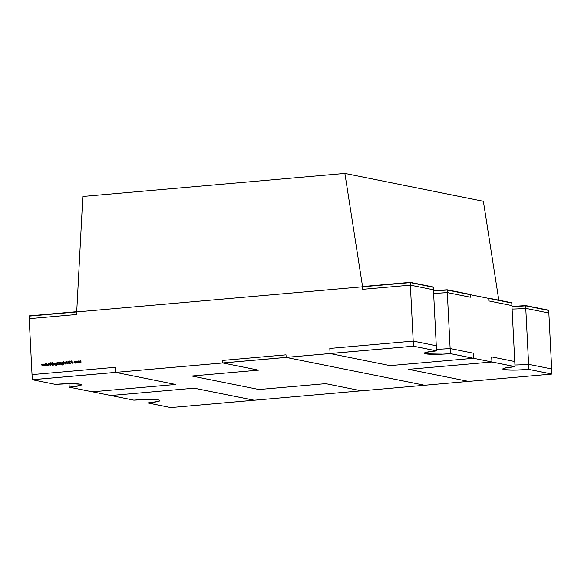 <?xml version="1.0" encoding="UTF-8"?>
<svg xmlns="http://www.w3.org/2000/svg" width="581" height="581" viewBox="0 0 581 581"><rect width="100%" height="100%" fill="white"/><g stroke="black" fill="none" stroke-linecap="round" stroke-linejoin="round"><path stroke-width="0.87" d="M344.882 173.421L483.37 201.273L344.882 173.421L362.595 286.803L76.707 311.939L82.822 196.465L344.882 173.421L362.595 286.803L76.707 311.939L82.822 196.465L344.882 173.421L362.595 286.803L76.707 311.939L82.822 196.465L344.882 173.421L483.37 201.273L498.818 300.181M69.212 387.157L69.037 383.678L69.212 387.157L69.037 383.678L69.212 387.128L69.037 383.678L69.212 387.128L75.523 386.423L69.212 387.157A19.188 1.866 -2.9 0 0 81.456 384.789A19.188 1.866 -2.9 0 0 55.369 384.368L32.282 379.727L32.028 374.614L32.282 379.727L115.67 372.392L115.408 367.286L32.028 374.614L115.408 367.286L32.028 374.614L32.282 379.727L115.67 372.392L115.408 367.286L115.67 372.392L175.68 384.462L92.299 391.797L69.212 387.157A19.188 1.866 -2.9 0 0 80.156 384.186A19.188 1.866 -2.9 0 0 55.369 384.368L70.032 383.663L80.156 384.186L81.449 384.84L75.523 386.445M115.67 372.392L175.68 384.462L92.299 391.797L175.68 384.462L115.67 372.392L32.282 379.727L55.369 384.368L32.282 379.727M450.13 348.527L473.21 353.168L473.471 358.281L450.391 353.64L450.13 348.527A19.188 1.866 177.1 0 1 436.462 349.225A19.188 1.866 177.1 0 0 450.13 348.527L473.21 353.168L473.471 358.281L390.091 365.616L330.081 353.546L390.091 365.616L473.471 358.281L450.391 353.64L450.13 348.527L473.21 353.168L473.471 358.281L450.391 353.64L450.13 348.527L442.766 349.021M330.081 353.546L329.819 348.433L330.081 353.546L413.461 346.211L413.2 341.105L329.819 348.433L413.2 341.105L436.28 345.746L436.542 350.859L413.461 346.211L413.2 341.105L436.28 345.746L436.542 350.859L413.461 346.211L32.282 379.698L29.065 316.129L410.237 282.613L413.461 346.189L32.282 379.698L29.065 316.129L410.237 282.613L413.461 346.189L413.2 341.105L329.819 348.433L330.081 353.546L413.461 346.211L32.282 379.698L29.065 316.129L410.237 282.613L413.461 346.189L436.542 350.83L413.461 346.189L330.081 353.546L390.091 365.616L473.471 358.281M450.391 353.618L447.167 290.042L450.391 353.618A19.188 1.866 -2.9 0 1 424.304 353.204A19.188 1.866 -2.9 0 0 450.391 353.618L515.02 366.611L450.391 353.618L447.167 290.042L511.796 303.042L515.02 366.611L511.796 303.042L447.167 290.042L511.796 303.042L515.02 366.611L450.391 353.618L443.027 354.112L450.391 353.64A19.188 1.866 -2.9 0 1 424.304 353.219A19.188 1.866 -2.9 0 1 436.542 350.859L413.461 346.211L436.542 350.83L433.317 287.261L410.237 282.613L433.317 287.261L436.542 350.83L433.317 287.261L410.237 282.613M443.027 354.134L425.597 353.822L424.312 353.168L425.938 352.376L436.542 350.859L436.28 345.746L413.2 341.105M515.02 366.64L514.759 361.527L491.679 356.887L514.759 361.527L515.02 366.64L491.94 361.999L491.679 356.887L514.759 361.527L515.02 366.64L491.94 361.999L491.679 356.887L491.94 361.999L408.559 369.327L468.569 381.397L551.95 374.062L528.87 369.422A19.188 1.866 -2.9 0 1 502.783 369A19.188 1.866 -2.9 0 1 515.02 366.64L491.94 361.999L408.559 369.327L468.569 381.397L551.95 374.062L528.87 369.422L514.207 370.126L504.076 369.603L502.783 368.95L504.41 368.158L515.02 366.64A19.188 1.866 -2.9 0 0 504.076 369.603A19.188 1.866 -2.9 0 0 528.87 369.422L521.506 369.894M521.244 364.81L528.608 364.309L551.689 368.957L551.95 374.062L528.87 369.4L528.608 364.309L551.689 368.957L528.608 364.309A19.188 1.866 177.1 0 1 514.933 365.006A19.188 1.866 177.1 0 0 528.608 364.309L525.645 305.824L518.281 306.318M491.94 361.999L408.559 369.327L468.569 381.397L551.95 374.062L551.689 368.957L551.95 374.062L528.87 369.4A19.188 1.866 -2.9 0 1 502.783 368.986A19.188 1.866 -2.9 0 0 528.87 369.4L525.645 305.824A19.188 1.866 -2.9 0 1 511.977 306.521A19.188 1.866 -2.9 0 0 525.645 305.824L548.725 310.465L551.95 374.041L528.87 369.422L525.645 305.824L548.725 310.465L551.95 374.041L528.87 369.4L528.608 364.309M154.001 402.205L147.69 402.909A19.188 1.866 -2.9 0 0 158.635 399.975A19.188 1.866 -2.9 0 0 133.841 400.149L110.76 395.508L194.141 388.181L254.158 400.222L170.778 407.579L147.69 402.938L158.301 401.42L159.928 400.621L158.635 399.975L148.504 399.445L133.841 400.149L110.76 395.508L194.141 388.181L254.158 400.244L170.778 407.579L147.69 402.938A19.188 1.866 -2.9 0 0 159.928 400.57A19.188 1.866 -2.9 0 0 133.841 400.149L92.386 391.79M147.69 402.938L147.69 402.909A19.188 1.866 -2.9 0 0 159.928 400.563A19.188 1.866 -2.9 0 1 147.69 402.909L170.778 407.579L361.273 390.802M259.003 389.51L325.694 383.649L361.36 390.824L424.638 385.261L286.15 357.409L222.872 362.972L258.538 370.141L191.839 376.009L259.003 389.51L325.694 383.649L361.36 390.824L424.638 385.261L286.15 357.409L222.872 362.972L258.538 370.141L191.839 376.009L259.003 389.51L325.694 383.649L361.36 390.824L424.638 385.261L286.15 357.409L286.019 354.838L222.741 360.402L222.872 362.972L258.538 370.141L191.839 376.009L259.003 389.51M286.15 357.409L286.019 354.838L222.741 360.402L222.872 362.972L286.15 357.409L286.019 354.838L222.741 360.402L222.872 362.972M468.482 381.376L424.638 385.261M77.2 363.038L76.155 362.145L76.358 361.462L76.155 362.145L77.106 363.023L77.956 361.985L77.687 361.346L76.358 361.462L77.099 361.113L76.155 362.145L77.106 363.023L77.956 361.985L77.687 361.346L76.358 361.462L77.774 361.367M69.633 363.713L70.272 362.965L69.168 361.651L70.163 361.411L69.509 361.033L68.95 361.68L70.061 362.98L69.618 363.452L68.878 363.219L69.633 363.713L70.272 362.965L69.168 361.651L70.163 361.411L69.509 361.033L68.95 361.68L70.061 362.98L69.618 363.452L68.878 363.219L69.633 363.713L70.272 362.965L69.168 361.651L70.163 361.411L69.509 361.033L68.95 361.68L70.061 362.98L69.618 363.452L68.878 363.219L69.444 363.706M65.965 362.101L66.06 363.96L66.488 362.057L66.14 361.331L65.66 362.13L66.06 363.96L66.488 362.057L65.929 361.353L65.965 362.101L66.14 361.331L66.488 362.057L66.06 363.96L65.929 361.353M63.14 362.704L61.818 362.74L61.586 363.437L62.436 362.406L61.586 363.437L62.523 364.294L61.586 363.437L62.436 362.406L63.14 362.704L61.724 362.726L61.492 363.423L62.436 364.28L63.118 363.96L62.465 364.766L61.579 364.483L62.494 364.991L63.285 364.389L63.249 362.341L62.341 362.384L61.492 363.423L62.436 364.28L63.118 363.96L62.465 364.766L61.579 364.483L62.494 364.991L63.285 364.389L63.249 362.341L62.341 362.384L61.492 363.423L62.436 364.28L63.118 363.96L62.465 364.766L61.579 364.483L62.494 364.991L63.285 364.389L63.031 362.362M57.875 364.679L58.579 364.65L59.451 363.612L58.492 362.726L57.795 363.161L57.744 362.072L57.664 364.701L58.579 364.65L59.451 363.612L58.492 362.726L57.795 363.161L57.526 362.094L57.664 364.701L58.579 364.65L59.451 363.612L58.492 362.726L57.795 363.161L57.526 362.094L57.875 364.679M53.416 365.071L54.171 363.336L54.941 364.941L54.2 363.103L53.321 363.212L53.416 365.071L54.171 363.336L54.941 364.941L54.2 363.103L53.321 363.212L53.416 365.071L54.171 363.336L54.941 364.941L54.2 363.103L53.321 363.212L53.416 365.071M44.977 365.812L45.514 364.425L46.182 365.71L46.814 363.786L46.139 365.188L45.478 363.902L44.977 365.289L44.156 364.018L44.977 365.812L45.514 364.425L46.182 365.71L46.814 363.786L46.139 365.188L45.478 363.902L44.977 365.289L44.156 364.018L44.977 365.812L45.514 364.425L46.182 365.71L46.814 363.786L46.139 365.188L45.478 363.902L44.977 365.289L44.156 364.018L44.977 365.812M42.29 366.052L42.827 364.657L43.495 365.943L44.127 364.018L43.452 365.427L42.827 364.134L42.29 365.529L41.469 364.258L42.29 366.052L42.827 364.657L43.452 365.95L44.127 364.018L43.452 365.427L42.827 364.134L42.29 365.529L41.469 364.258L42.29 366.052L42.827 364.657L43.452 365.95L44.127 364.018L43.452 365.427L42.827 364.134L42.29 365.529L41.469 364.258L42.29 366.052M47.664 365.58L48.201 364.185L48.869 365.471L49.501 363.546L48.826 364.948L48.165 363.67L47.664 365.057L46.85 363.786L47.664 365.58L48.201 364.185L48.826 365.478L49.501 363.546L48.826 364.948L48.165 363.67L47.664 365.057L46.85 363.786L47.664 365.58L48.201 364.185L48.826 365.478L49.501 363.546L48.826 364.948L48.165 363.67L47.664 365.057L46.85 363.786L47.664 365.58M50.823 365.296L50.968 364.055L52.421 365.159L51.092 363.866L52.203 362.624L50.954 363.706L50.692 362.755L50.823 365.296L50.968 364.055L52.421 365.159L51.092 363.866L52.203 362.624L50.954 363.706L50.692 362.755L50.823 365.296L50.968 364.055L52.421 365.159L51.092 363.866L52.203 362.624L50.954 363.706L50.692 362.755L50.823 365.296M52.682 365.137L52.806 363.256L52.682 365.137M56.974 363.248L55.645 363.285L55.413 363.982L56.27 362.951L55.413 363.982L56.357 364.839L55.413 363.982L56.27 362.951L56.974 363.248L55.551 363.263L55.326 363.967L56.263 364.824L56.945 364.498L56.292 365.311L55.406 365.028L56.328 365.536L57.12 364.933L57.076 362.885L56.175 362.929L55.326 363.967L56.263 364.824L56.945 364.498L56.292 365.311L55.406 365.028L56.328 365.536L57.12 364.933L57.076 362.885L56.175 362.929L55.326 363.967L56.263 364.824L56.945 364.498L56.292 365.311L55.406 365.028L56.328 365.536L57.12 364.933L56.865 362.9M59.858 364.505L60.591 362.602L59.763 362.646L59.858 364.505L60.591 362.602L59.763 362.646L59.858 364.505L60.591 362.602L59.763 362.646L59.858 364.505M60.867 364.418L60.99 362.537L60.867 364.418M63.83 364.156L64.585 362.421L65.355 364.018L64.614 362.188L63.968 362.631L63.91 361.527L63.83 364.156L64.585 362.421L65.355 364.018L64.614 362.188L63.968 362.631L63.91 361.527L63.83 364.156L64.585 362.421L65.355 364.018L64.614 362.188L63.968 362.631L63.91 361.527L63.83 364.156M67.89 363.888L66.96 362.871L67.795 363.873L68.485 362.733L68.405 361.2L67.774 363.612L67.2 363.176L66.88 361.331L67.026 363.401L67.795 363.873L68.485 362.733L68.405 361.2L67.774 363.612L67.2 363.176L66.88 361.331L66.96 362.871L67.091 361.317L67.2 363.176L67.774 363.612L67.2 363.176M71.616 360.917L70.613 363.561L71.165 362.689L72.247 362.595L72.872 363.357L71.616 360.917L70.613 363.561L71.165 362.689L72.247 362.595L72.872 363.357L71.616 360.917L72.872 363.357L72.342 362.617L71.165 362.689L70.613 363.561L71.652 360.924M75.762 361.643L74.274 361.607L74.019 362.341L75.022 363.205L75.813 362.704L75.014 362.98L74.23 362.304L74.934 361.513L75.762 361.643L74.942 361.28L75.857 361.665L74.361 361.629L74.019 362.341L75.022 363.205L75.813 362.704L74.782 362.965L74.23 362.304L74.934 361.513L75.762 361.643L74.942 361.28L74.019 362.341L75.022 363.205L75.813 362.704L75.014 362.98L74.23 362.304L74.934 361.513L75.762 361.643L74.361 361.629L74.107 362.362L74.942 361.28L75.857 361.665M78.522 362.864L78.333 361.012L78.428 362.871L79.125 361.142L79.837 362.747L80.316 361.033L81.028 362.646L80.345 360.808L79.728 361.309L79.147 360.91L78.333 361.012L78.428 362.871L79.292 361.157M447.167 290.042A19.188 1.866 -2.9 0 1 433.499 290.732A19.188 1.866 -2.9 0 0 447.167 290.042L439.802 290.536M81.449 384.775A19.188 1.866 -2.9 0 1 69.212 387.128A19.188 1.866 -2.9 0 0 81.449 384.775M42.348 365.994L41.469 364.258M42.863 364.214L42.29 365.529M43.452 365.427L43.902 364.04M43.51 365.899L42.827 364.657M45.035 365.761L44.156 364.018M45.55 363.975L44.977 365.289M46.139 365.188L46.589 363.808M46.197 365.66L45.514 364.425M47.722 365.522L46.85 363.786M48.238 363.742L47.664 365.057M48.826 364.948L49.276 363.568M48.884 365.427L48.201 364.185M50.91 365.289L50.692 362.755M50.954 363.706L51.898 362.653M52.203 365.18L50.968 364.055M52.777 365.129L52.588 363.278M53.51 365.064L53.321 363.212M53.554 363.532L54.382 363.11M54.817 364.948L54.73 363.677L54.171 363.336M54.781 364.098L54.73 363.677L54.687 364.084M56.422 365.558L55.406 365.028M56.945 364.498L56.386 365.326L57.04 364.519L56.386 365.326L55.623 365.006M56.357 364.839L55.326 363.967M56.299 363.176L57.003 363.837L56.263 364.592L55.536 363.953L56.204 363.154L56.909 363.822L56.263 364.592L55.536 363.953L56.204 363.154L56.909 363.822L56.263 364.592L55.536 363.953L56.204 363.154L57.003 363.837L56.299 363.176L57.003 363.837L56.088 364.592M56.357 364.614L57.003 363.837L56.132 364.599M57.751 364.694L57.526 362.094M58.579 362.747L57.795 363.161M58.587 362.972L59.327 363.648L58.565 364.425L57.831 363.75L58.499 362.958L59.327 363.648L58.565 364.425L57.831 363.75L58.499 362.958L59.233 363.633L58.565 364.425L57.831 363.75L58.499 362.958L59.327 363.648L58.587 362.972L59.327 363.648L58.456 364.432M59.952 364.498L59.763 362.646M59.996 362.9L60.685 362.624M60.961 364.41L60.773 362.559M62.588 365.013L61.579 364.483M63.118 363.96L62.559 364.788L63.206 363.975L62.559 364.788L61.789 364.469M62.523 364.294L61.492 363.423M62.465 362.631L63.176 363.299L62.436 364.047L61.709 363.415L62.37 362.617L63.082 363.278L62.436 364.047L61.709 363.415L62.37 362.617L63.082 363.278L62.436 364.047L61.709 363.415L62.37 362.617L63.176 363.299L62.465 362.631L63.176 363.299L62.261 364.047M62.523 364.069L63.176 363.299L62.305 364.055M63.925 364.149L63.699 361.549M63.968 362.631L64.796 362.195M65.239 364.033L65.145 362.762L64.585 362.421M65.195 363.183L65.145 362.762L65.101 363.169M66.154 363.953L65.98 362.333M65.762 362.348L66.06 362.123L65.66 362.13M66.96 362.871L66.88 361.331M68.267 363.14L67.868 363.633L67.287 363.198L67.868 363.633L67.287 363.198L67.868 363.633L68.355 363.154L67.774 363.612L68.355 363.154L68.195 361.215L68.485 362.733L67.795 363.873L67.026 363.401L67.795 363.873M68.355 363.154L68.195 361.215M68.267 362.74L68.405 361.229M69.72 363.728L68.878 363.219M70.061 362.98L69.705 363.466L70.156 362.994L69.705 363.466L69.074 363.074M70.156 362.994L68.95 361.68L69.509 361.033L70.163 361.411M70.076 361.607L69.589 361.317L70.076 361.607M69.96 362.74L69.045 361.702L69.604 361.055L70.257 361.433M72.719 363.372L72.247 362.595M70.715 363.553L71.681 360.997M72.211 362.362L71.267 362.421L71.652 361.411L72.211 362.362L71.267 362.421L71.652 361.411L72.124 362.348L71.267 362.421L72.211 362.362L71.746 361.433L72.211 362.362L71.267 362.421L71.652 361.411L72.211 362.362L71.652 361.411M75.683 361.796L75.029 361.527L75.683 361.796M74.833 362.972L75.719 362.617M75.116 363.227L74.107 362.362L75.116 363.227L74.107 362.362L75.036 361.295L74.019 362.341M76.932 363.031L77.956 361.985L77.687 361.346M76.155 362.145L76.452 361.484L76.155 362.145L77.106 363.023M77.113 361.346L77.832 362.021L77.091 362.791L76.365 362.13L77.019 361.324L77.745 362.007L77.091 362.791L76.365 362.13L77.019 361.324L77.745 362.007L77.091 362.791L76.365 362.13L77.019 361.324L77.832 362.021L77.113 361.346L77.832 362.021L76.946 362.791M77.186 362.813L77.832 362.021L76.99 362.805M78.566 361.317L78.428 362.871L79.125 361.142L79.619 362.769L80.316 361.033L80.81 362.66L80.977 361.636L80.345 360.808L79.728 361.309L78.333 361.012M78.798 361.033L79.815 361.331L80.505 360.816M78.885 361.055L79.815 361.331L80.548 360.823L80.904 362.653M79.713 362.762L79.575 361.825L79.837 362.747L80.316 361.033M79.575 361.825L79.125 361.142M76.721 311.692L76.837 314.481L76.699 311.685L29.05 315.875L29.195 318.671L76.837 314.481L29.195 318.671L76.837 314.481L76.699 311.685L29.05 315.875L29.195 318.671L29.05 315.875L76.699 311.685M518.267 306.064L525.631 305.57L525.776 308.366L548.856 313.014L548.718 310.21L525.631 305.57A19.188 1.866 177.1 0 1 511.963 306.267A19.188 1.866 177.1 0 0 525.631 305.57L525.776 308.366A19.188 1.866 -2.9 0 1 512.101 309.063A19.188 1.866 -2.9 0 0 525.776 308.366L548.856 313.014L548.718 310.21L548.856 313.014L525.776 308.366L518.412 308.867M511.926 305.584L511.788 302.788L488.701 298.147L488.846 300.943L511.926 305.584L511.788 302.788L488.701 298.147L488.846 300.943L511.926 305.584L511.788 302.788L487.829 298.22L488.701 298.147L488.846 300.943L511.926 305.584M439.788 290.282L447.159 289.788A19.188 1.866 177.1 0 1 433.484 290.478A19.188 1.866 177.1 0 0 447.159 289.788L447.297 292.584A19.188 1.866 -2.9 0 1 433.622 293.282A19.188 1.866 -2.9 0 0 447.297 292.584L470.378 297.225L470.24 294.429L470.378 297.225L447.297 292.584L470.378 297.225L470.24 294.429L447.159 289.788L447.297 292.584L439.933 293.078M433.448 289.803L433.31 287.007L410.222 282.359L410.368 285.162L433.448 289.803L433.31 287.007L410.222 282.359L410.368 285.162L433.448 289.803L433.31 287.007L410.222 282.359L362.58 286.549L362.718 289.345L410.368 285.162L433.448 289.803M410.222 282.359L362.58 286.549L362.718 289.345L410.368 285.162L410.222 282.359L362.58 286.549L362.718 289.345L410.368 285.162M447.159 289.788L470.24 294.429L447.159 289.788L447.297 292.584M450.391 353.64A19.188 1.866 -2.9 0 1 425.597 353.822A19.188 1.866 -2.9 0 1 436.542 350.859M254.158 400.244L194.141 388.181L110.76 395.508M69.502 361.302L69.981 361.585M74.934 361.513L75.588 361.781M551.95 374.041L548.725 310.465L525.645 305.824M59.327 363.648L58.412 364.418M58.659 364.44L59.233 363.633M68.362 362.762L68.282 361.237M67.12 363.423L67.047 362.885M70.054 362.755L69.509 362.37M69.604 362.384L69.103 362.057M69.197 362.079L68.95 361.68M69.045 361.702L69.604 361.055M72.124 362.348L71.267 362.421M76.358 361.462L77.099 361.113M76.249 362.166L76.452 361.484M79.241 360.932L79.815 361.331M79.67 361.84L79.219 361.157M525.631 305.57L525.776 308.366M488.701 298.147L487.829 298.22"/></g></svg>
